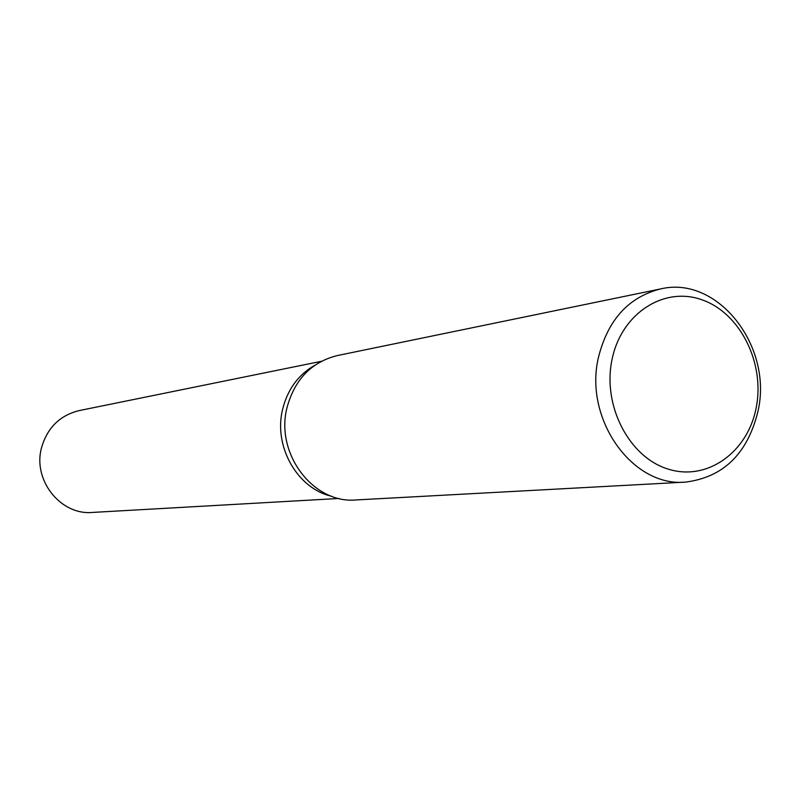 <?xml version="1.0" encoding="UTF-8"?>
<svg xmlns="http://www.w3.org/2000/svg" width="800" height="800" viewBox="0 0 800 800"><rect width="100%" height="100%" fill="white"/><g stroke="black" fill="none" stroke-linecap="round" stroke-linejoin="round"><path stroke-width="1.2" d="M282.63 409.26C273.24 446.35 297.38 488.71 331.68 496.26C297.38 488.72 273.24 446.36 282.63 409.26C287.62 389.37 298.32 374.73 314.75 365.31M685.54 482.1L355.94 499.95C313.27 503.97 275.01 453.47 287.03 407.55C294.73 379.37 311.47 362.05 337.25 355.58L660.55 288.94C717.47 275.08 772.84 345.94 758.11 410.72C747.8 453.46 723.61 477.25 685.54 482.1C632.54 487.36 583.79 419.2 598.38 357.67C607.75 319.98 628.48 297.07 660.55 288.94M756.22 407.54C747.9 452.16 707.22 481.52 668.25 469.12C629.15 457.4 602.2 405.52 612.03 359.57C621.27 313.42 664.05 285.94 702.08 299.85C740.26 313.1 765.09 363.1 756.22 407.54M339.06 498.46L92.38 512.44C60.52 515.41 32.45 480.01 41.56 447.61C47.39 427.68 59.93 415.34 79.2 410.59L321.31 361.32"/></g></svg>
